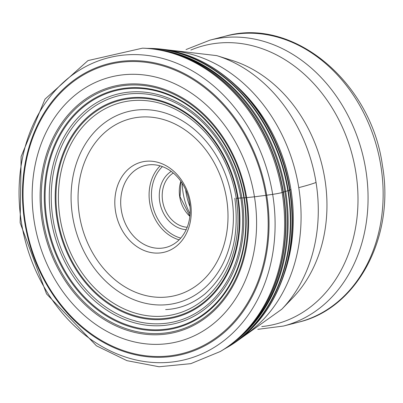 <?xml version="1.0" encoding="UTF-8"?>
<svg xmlns="http://www.w3.org/2000/svg" width="403" height="403" viewBox="0 0 403 403"><rect width="100%" height="100%" fill="white"/><g stroke="black" fill="none" stroke-linecap="round" stroke-linejoin="round"><path stroke-width="0.6" d="M42.098 220.975A126.819 102.599 -104.4 0 0 164.6 334.253A126.819 102.599 -104.4 0 0 246.641 197.697A126.819 102.599 -104.4 0 0 124.139 84.418A126.819 102.599 -104.4 0 0 42.098 220.975M236.269 198.331A109.213 88.353 -104.4 0 0 130.768 100.78A109.213 88.353 -104.4 0 0 60.118 218.376A109.213 88.353 75.6 0 0 165.618 315.932A109.213 88.353 75.6 0 0 236.269 198.331L237.649 198.251A4.09 0.267 -9.2 0 0 238.163 198.205A21.193 1.39 170.8 0 1 240.813 197.994L241.921 197.928A21.445 1.405 170.8 0 1 243.896 197.858A4.146 0.272 -9.2 0 0 244.278 197.843L254.459 196.81A136.511 110.442 75.6 0 1 166.147 343.799A136.511 110.442 75.6 0 1 34.28 221.862A136.511 110.442 75.6 0 1 122.593 74.867A136.511 110.442 75.6 0 1 254.459 196.81L265.854 195.334A4.226 0.277 -9.2 0 0 266.69 195.218L272.665 194.352A8.453 0.554 -9.2 0 0 282.1 192.528L283.123 192.221A4.045 0.267 -9.2 0 0 283.395 192.125A20.815 1.365 170.8 0 1 284.815 191.632L285.677 191.375A20.684 1.355 170.8 0 1 287.853 190.785A4.02 0.262 -9.2 0 0 288.276 190.674L289.591 190.276A4.04 0.267 -9.2 0 0 289.969 190.13L290.906 189.365A4.055 0.267 -9.2 0 0 290.911 189.314M185.632 189.632A53.675 43.423 -104.4 0 0 186.01 192.362A53.675 43.423 -104.4 0 0 190.02 206.749M190.085 213.872A55.79 45.136 75.6 0 1 183.098 192.861A55.79 45.136 75.6 0 1 182.257 183.36M173.285 173.008A28.951 23.419 -104.4 0 0 162.641 201.253A28.951 23.419 -104.4 0 0 162.651 201.314A28.951 23.419 -104.4 0 0 187.199 227.262M186.176 229.66A31.066 25.132 -104.4 0 1 159.744 201.817A31.066 25.132 -104.4 0 1 159.734 201.752A31.066 25.132 75.6 0 1 171.235 171.396M189.521 202.618A42.265 34.195 -104.4 0 0 144.934 165.557A42.265 34.195 -104.4 0 0 121.338 210.285A42.265 34.195 -104.4 0 0 121.353 210.376A42.265 34.195 -104.4 0 0 165.935 247.437A42.265 34.195 -104.4 0 0 189.536 202.709A42.265 34.195 -104.4 0 0 189.521 202.618M115.535 211.379A46.491 37.61 -104.4 0 0 160.404 252.913A46.491 37.61 -104.4 0 0 190.538 202.946A46.491 37.61 -104.4 0 0 190.523 202.85A46.491 37.61 -104.4 0 0 145.654 161.316A46.491 37.61 -104.4 0 0 115.52 211.283A46.491 37.61 -104.4 0 0 115.535 211.379M142.471 48.169L87.975 60.586L45.01 99.143L21.117 156.611L20.15 222.849L46.547 293.918L96.433 345.809L126.975 360.665L159.054 366.76L190.8 363.662L220.275 351.517A160.908 130.179 -104.4 0 0 282.1 192.528A160.908 130.179 -104.4 0 0 142.471 48.169L143.745 48.214A160.515 129.862 75.6 0 1 143.775 48.214A160.515 129.862 75.6 0 1 283.123 192.221A160.515 129.862 75.6 0 1 221.398 350.852A160.515 129.862 75.6 0 1 221.368 350.867A160.515 129.862 75.6 0 1 220.824 351.189M143.775 48.214C158.349 48.718 172.686 51.987 186.791 58.027A160.303 129.685 -104.4 0 0 186.78 58.022A160.303 129.685 -104.4 0 1 283.395 192.125A160.303 129.685 75.6 0 1 254.379 321.549A160.303 129.685 75.6 0 1 254.369 321.559M239.624 337.417A159.195 128.794 -104.4 0 0 284.815 191.637A159.195 128.794 -104.4 0 0 166.217 51.221M160.152 49.962A158.868 128.527 75.6 0 1 285.677 191.375A158.868 128.527 75.6 0 1 234.914 341.437M148.153 48.446A158.606 128.315 -104.4 0 1 287.853 190.785A158.606 128.315 75.6 0 1 225.126 348.545M224.113 349.189L226.869 347.628A158.555 128.275 -104.4 0 0 226.879 347.623A158.555 128.275 -104.4 0 0 288.276 190.674A158.555 128.275 -104.4 0 0 150.138 48.41A158.555 128.275 -104.4 0 0 150.123 48.41L146.954 48.365M150.138 48.41L151.76 48.456A158.062 127.877 75.6 0 1 151.86 48.456A158.062 127.877 75.6 0 1 289.591 190.276A158.062 127.877 75.6 0 1 228.365 346.751A158.062 127.877 75.6 0 1 228.279 346.802L226.879 347.623M228.365 346.751C253.88 331.392 272.201 307.988 283.324 276.539A157.598 127.499 -104.4 0 0 283.329 276.518A157.598 127.499 -104.4 0 0 289.969 190.13A157.598 127.499 -104.4 0 0 233.841 83.562A157.598 127.499 -104.4 0 0 233.826 83.552C208.94 61.337 181.617 49.64 151.86 48.456M233.841 83.562L235.997 85.517A153.064 123.832 75.6 0 1 236.027 85.542A153.064 123.832 75.6 0 1 290.906 189.365A153.064 123.832 75.6 0 1 284.296 273.733A153.064 123.832 75.6 0 1 284.281 273.773L283.329 276.518M237.649 198.251A111.56 90.252 75.6 0 1 165.482 318.375A111.56 90.252 75.6 0 1 57.715 218.723A111.56 90.252 75.6 0 1 129.887 98.599A111.56 90.252 75.6 0 1 237.649 198.251M238.163 198.205A112.346 90.887 75.6 0 1 165.487 319.176A112.346 90.887 75.6 0 1 56.959 218.824A112.346 90.887 -104.4 0 1 129.64 97.858A112.346 90.887 -104.4 0 1 238.163 198.205M53.055 219.358A116.407 94.176 -104.4 0 0 165.502 323.342A116.407 94.176 -104.4 0 0 240.813 197.994A116.407 94.176 -104.4 0 0 128.361 94.015A116.407 94.176 -104.4 0 0 53.055 219.358M241.921 197.928A118.291 95.702 75.6 0 1 165.396 325.302A118.291 95.702 75.6 0 1 51.126 219.64A118.291 95.702 75.6 0 1 127.65 92.262A118.291 95.702 75.6 0 1 241.921 197.928M243.896 197.858A122.074 98.76 75.6 0 1 164.923 329.306A122.074 98.76 75.6 0 1 47 220.26A122.074 98.76 -104.4 0 1 125.973 88.811A122.074 98.76 -104.4 0 1 243.896 197.858M46.199 220.381A122.809 99.355 -104.4 0 0 164.832 330.077A122.809 99.355 -104.4 0 0 244.278 197.843A122.809 99.355 -104.4 0 0 125.645 88.146A122.809 99.355 -104.4 0 0 46.199 220.381M245.971 197.737A125.676 101.672 75.6 0 1 164.666 333.064A125.676 101.672 75.6 0 1 43.267 220.804A125.676 101.672 75.6 0 1 124.567 85.481A125.676 101.672 75.6 0 1 245.971 197.737M265.854 195.334A149.105 120.628 -104.4 0 0 121.822 62.148A149.105 120.628 -104.4 0 0 25.364 222.698A149.105 120.628 -104.4 0 0 169.396 355.884A149.105 120.628 -104.4 0 0 265.854 195.334M24.81 222.743A149.961 121.323 -104.4 0 0 169.673 356.7A149.961 121.323 -104.4 0 0 266.69 195.218A149.961 121.323 -104.4 0 0 121.827 61.266A149.961 121.323 -104.4 0 0 24.81 222.743M272.665 194.352A155.729 125.988 75.6 0 1 171.92 362.04A155.729 125.988 75.6 0 1 21.485 222.935A155.729 125.988 75.6 0 1 122.23 55.246A155.729 125.988 75.6 0 1 272.665 194.352M72.585 216.169A98.73 79.875 75.6 0 1 136.657 110.049A98.73 79.875 75.6 0 1 231.896 198.462A98.73 79.875 75.6 0 1 167.824 304.587A98.73 79.875 75.6 0 1 72.585 216.169M244.248 335.452A152.571 123.434 -104.4 0 0 298.749 187.632A152.571 123.434 -104.4 0 0 171.22 50.713M298.749 187.632A126.789 8.463 -9.1 0 0 316.048 182.463A146.365 118.411 75.6 0 1 281.783 309.242A146.365 118.411 75.6 0 1 281.778 309.242L237.946 340.439M163.296 49.378L216.733 55.624A146.365 118.411 75.6 0 1 216.738 55.629A146.365 118.411 75.6 0 1 316.048 182.468M281.778 309.242L292.774 297.817A137.045 110.87 -104.4 0 0 324.863 179.113A137.045 110.87 -104.4 0 0 231.871 60.349L216.733 55.624M190.841 50.063A143.77 116.311 75.6 0 1 355.799 171.965A143.77 116.311 -104.4 0 1 261.764 326.581M186.03 49.564L210.049 40.109A147.604 119.414 75.6 0 1 365.808 169.849A147.604 119.414 75.6 0 1 283.39 326.062L257.784 329.337M225.126 36.24C293.021 16.452 371.188 82.041 382.412 165.401C395.121 236.445 357.441 308.537 298.467 322.193A147.604 119.414 -104.4 0 0 380.885 165.981A147.604 119.414 -104.4 0 0 225.126 36.24L210.049 40.109M189.863 216.34A28.951 23.419 75.6 0 1 179.728 196.871A28.951 23.419 75.6 0 1 179.718 196.81A28.951 23.419 75.6 0 1 180.876 181.3M162.414 166.61A40.572 32.824 75.6 0 0 152.062 202.603A40.572 32.824 75.6 0 0 152.077 202.694A40.572 32.824 -104.4 0 0 180.751 238.102M179.118 239.84A42.265 34.195 75.6 0 1 149.75 203.097A42.265 34.195 75.6 0 1 149.735 203.001A42.265 34.195 75.6 0 1 160.147 165.87M226.612 198.936A91.204 73.784 75.6 0 1 167.421 296.971A91.204 73.784 75.6 0 1 79.446 215.293A91.204 73.784 75.6 0 1 138.637 117.263A91.204 73.784 75.6 0 1 226.612 198.936M221.398 350.852C233.926 343.396 244.923 333.629 254.379 321.549M236.027 85.542C265.29 112.689 283.586 147.286 290.926 189.334C295.595 219.025 293.384 247.16 284.296 273.733M234.833 198.251C240.062 239.337 230.088 271.239 204.92 293.958C192.73 303.766 179.642 308.97 165.648 309.575M220.275 351.517L221.368 350.867M298.467 322.193L283.39 326.062M181.038 181.526L180.03 196.755L189.894 216.063"/></g></svg>
